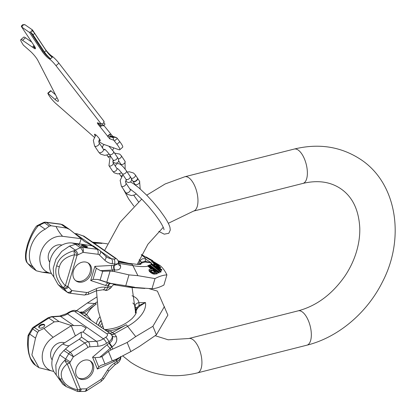 <?xml version="1.0" encoding="UTF-8"?>
<svg xmlns="http://www.w3.org/2000/svg" width="416" height="416" viewBox="0 0 416 416"><rect width="100%" height="100%" fill="white"/><g stroke="black" fill="none" stroke-linecap="round" stroke-linejoin="round"><path stroke-width="0.62" d="M109.715 138.793L113.714 140.202L113.168 137.722L109.959 136.588L109.715 138.793L98.197 124.431A2.6 0.473 -131.1 0 1 97.349 122.777A2.6 0.473 -131.1 0 1 97.536 122.777L101.265 124.088L101.91 123.531L102.414 124.181L104.047 122.756L103.542 122.101L104.182 121.545L58.921 63.17A8.663 1.57 48.9 0 0 52.811 56.774A6.932 1.258 -131.1 0 1 52.51 56.529L51.563 55.869L51.022 56.342M101.265 124.088L56.004 65.712A8.663 1.57 -131.1 0 0 49.894 59.316A6.932 1.258 48.9 0 1 49.592 59.077L48.646 58.417A6.932 1.258 -131.1 0 1 42.068 51.314L29.5 32.443L21.684 27.019L22.324 26.463L21.897 26.161A2.6 0.473 -131.1 0 0 21.367 25.974L23 24.549A2.6 0.473 -131.1 0 1 23.53 24.736L23.962 25.033L24.601 24.471L32.417 29.895L44.985 48.771A6.932 1.258 -131.1 0 0 51.563 55.869M21.684 27.019L34.258 45.89A6.932 1.258 -131.1 0 1 35.381 48.729A6.932 1.258 -131.1 0 1 33.961 48.225L22.568 40.321A8.663 1.57 -131.1 0 0 20.8 39.692L23.717 37.144A8.663 1.57 -131.1 0 1 25.485 37.773L31.736 42.11M55.505 94.749L50.705 90.631L47.788 93.179L48.308 94.302A8.663 1.57 -131.1 0 0 56.014 103.646L94.266 137.27M116.912 144.264L119.829 141.721A8.663 1.57 48.9 0 1 122.658 147.233L119.74 149.781A8.663 1.57 -131.1 0 0 116.912 144.264L114.379 141.003A2.6 0.473 -131.1 0 0 113.714 140.202M119.829 141.721L117.296 138.455L114.379 141.003M103.808 125.362L112.632 136.25L116.631 137.66A2.6 0.473 48.9 0 1 117.296 138.455M95.108 135.819A4.332 0.785 48.9 0 1 94.526 134.233A4.332 0.785 48.9 0 1 96.606 135.548A4.332 0.785 48.9 0 1 99.523 138.986A4.332 0.785 48.9 0 1 100.225 140.759A4.332 0.785 48.9 0 1 99.008 140.197M98.795 141.211A19.687 3.572 -131.1 0 0 103.527 144.295L119.106 149.786A8.663 1.57 -131.1 0 0 119.74 149.781M20.8 39.692A8.663 1.57 -131.1 0 0 21.2 41.558L23.296 45.074L30.186 51.126A8.663 1.57 48.9 0 1 37.892 60.471L57.892 99.382A8.663 1.57 48.9 0 1 58.292 101.254A8.663 1.57 48.9 0 1 55 99.414L47.788 93.179M116.631 137.66L113.75 137.212L113.168 137.722M110.807 134.384L109.585 134.285L108.035 135.642L109.959 136.588L110.542 136.079L113.75 137.212M98.249 123.027A2.6 0.473 -131.1 0 0 98.836 123.869L100.864 126.48L102.024 125.466M102.414 124.181A2.6 0.473 48.9 0 1 103.262 125.835A2.6 0.473 48.9 0 1 103.074 125.84L100.204 124.826A2.6 0.473 -131.1 0 0 100.012 124.826A2.6 0.473 -131.1 0 0 100.864 126.48M104.047 122.756A2.6 0.473 48.9 0 1 104.9 124.41L103.262 125.835M52.51 56.529L51.87 57.091A6.932 1.258 48.9 0 1 46.14 50.638L34.668 33.415A2.6 0.473 -131.1 0 0 32.204 30.753L31.772 30.456L32.417 29.895M30.571 32.183L42.713 50.757A6.932 1.258 -131.1 0 0 49.286 57.855L50.237 58.516A6.932 1.258 48.9 0 1 44.507 52.068L33.036 34.845A2.6 0.473 -131.1 0 0 30.571 32.183L32.204 30.753M33.998 45.505L32.89 46.472L34.606 47.668A6.932 1.258 -131.1 0 0 35.428 48.142M32.89 46.472A6.932 1.258 -131.1 0 0 34.304 46.977A6.932 1.258 -131.1 0 0 33.987 45.49M21.367 25.974A2.6 0.473 -131.1 0 0 21.741 26.967M29.5 32.443L30.139 31.881M49.592 59.077L50.237 58.516M109.585 134.285L110.542 136.079L112.632 136.25M137.42 178.048A2.756 1.586 146.3 0 1 137.519 178.173A2.756 1.586 146.3 0 1 136.354 180.846A2.756 1.586 146.3 0 1 133.182 181.485A2.756 1.586 146.3 0 1 132.933 181.23A2.756 1.586 146.3 0 1 132.855 181.09M131.134 178.256A2.756 1.586 146.3 0 0 134.259 177.429A2.756 1.586 146.3 0 0 135.304 174.85L137.342 177.908A2.756 1.586 146.3 0 1 136.178 180.575A2.756 1.586 146.3 0 1 133.006 181.215A2.756 1.586 146.3 0 1 132.756 180.96L131.336 178.838M76.528 310.643L87.313 303.025L96.595 297.118M149.224 288.683L157.394 291.101L167.887 315.094L156.385 334.828L139.646 346.294L130.853 351.572L127.15 342.467L135.71 336.612L152.916 326.295L156.385 334.828M164.424 306.566L152.916 326.295M94.957 357.656L98.712 366.902L97.391 369.054L92.57 357.188L94.957 357.656L99.783 357.276L111.821 346.96A3.936 1.024 -124.4 0 1 109.179 343.164L107.099 344.76A3.936 0.744 -130.5 0 0 110.209 348.358L110.906 349.944L108.472 351.4L112.294 360.807L116.761 358.956L130.853 351.572M110.906 349.944L127.15 342.467M112.294 360.807L104.993 364.031L101.988 356.632L108.472 351.4M101.988 356.632L99.783 357.276M104.993 364.031L100.984 365.336L98.712 366.902M113.802 360.225A3.936 1.425 65.6 0 0 113.922 361.546L116.168 360.365A3.936 1.17 59 0 1 115.898 359.382M93.132 364.307A10.436 8.325 124.8 0 0 90.646 361.145A10.436 8.325 124.8 0 0 79.466 363.074A10.436 8.325 124.8 0 0 76.263 375.133A10.436 8.325 124.8 0 0 78.744 378.295A10.436 8.325 124.8 0 0 89.924 376.366A10.436 8.325 124.8 0 0 93.132 364.307M81.328 388.944A3.936 2.054 88.7 0 1 79.466 391.529L78.198 391.513A3.936 2.122 92.4 0 0 80.319 388.934A3.936 2.106 157.9 0 1 77.813 389.932C69.654 387.972 64.412 384.285 62.098 378.877C60.003 373.428 61.719 368.436 67.246 363.906A3.936 2.106 157.9 0 0 69.748 362.908L80.319 388.934A20.478 16.333 124.8 0 0 81.328 388.944L86.403 388.83L100.958 379.491A3.936 3.141 124.8 0 0 102.383 378.056L107.479 370.136A19.687 15.704 -55.2 0 1 114.598 362.965L116.927 361.468C119.683 359.856 120.905 358.192 120.583 356.476M66.243 386.63L77.485 391.42L77.813 389.932L67.246 363.906A3.936 2.049 51.5 0 1 64.922 360.246A3.936 0.338 -151.8 0 0 69.748 362.908A20.478 16.333 -55.2 0 1 70.335 361.873L73.382 356.777L63.804 350.537L59.81 354.978L55.817 365.056L56.259 375.024L62.764 384.218L66.243 386.63L59.467 378.57A3.936 2.106 -22.1 0 0 62.098 378.877M59.81 354.978L65.619 359.008A24.414 19.474 -55.2 0 0 64.922 360.246C58.781 365.96 56.961 372.07 59.467 378.57M49.447 370.344L38.979 367.708L31.881 354.962L35.521 338.12L37.622 332.368L32.76 328.994L29.713 334.09L35.521 338.12M30.649 358.571C28.122 352.799 27.576 345.051 29.016 335.327A3.936 1.487 -173.2 0 0 27.981 336.17C27.212 341.661 27.503 347.573 28.86 353.896L30.181 358.01A3.936 2.106 -22.1 0 0 30.649 358.571L35.5 365.295L38.979 367.708M44.044 328.427A63.003 17.55 -122.7 0 0 53.165 337.298L71.432 325.577L59.067 321.526L54.278 321.859L44.044 328.427L39.078 330.756L37.622 332.368M63.804 350.537L69.056 345.784L79.29 339.217L81.536 337.116L81.073 332.264L62.806 343.985A63.003 17.55 -122.7 0 0 69.056 345.784M40.17 325.094A3.151 1.685 157.9 0 1 44.647 324.995A3.151 1.685 157.9 0 1 43.29 327.262A3.151 1.685 157.9 0 1 38.813 327.366A3.151 1.685 157.9 0 1 40.17 325.094M80.132 312.546A3.936 3.084 80.7 0 0 81.073 312.016L79.648 312.333M79.815 312.447A3.936 3.697 110.3 0 0 83.143 312.057L81.073 312.016M79.81 312.624L80.298 312.572L79.539 312.317M104.442 329.612C115.258 329.056 124.519 325.333 132.21 318.438C137.597 312.52 135.86 312.208 136.24 312.13A21.06 11.268 157.9 0 0 136.214 311.995C135.834 311.189 136.079 309.717 136.952 307.59A0.785 0.468 -142.5 0 1 137.472 308.365C136.25 310.222 135.834 311.428 136.214 311.995L135.143 306.706C135.023 304.434 136.308 303.092 138.986 302.682L145.47 302.552L139.058 305.453L139.584 306.207L145.47 302.552A33.337 17.836 -22.1 0 1 127.634 326.326L135.71 336.612M106.74 331.136A3.936 3.141 124.8 0 0 109.98 330.824L104.551 329.612M91.224 320.367L86.658 314.642A30.394 16.26 157.9 0 1 96.325 304.002A9.448 3.406 -126.3 0 0 94.775 303.524L87.313 303.025M137.472 308.365L139.584 306.207M83.424 314.948A3.936 3.141 124.8 0 0 86.658 314.642L83.143 312.057L94.775 303.524A33.337 17.836 -22.1 0 1 96.949 302.011M89.508 319.176A3.936 2.08 132.7 0 0 90.23 319.02M79.825 312.458A3.936 3.687 118.2 0 0 83.231 312.125M80.938 313.227A3.936 3.141 124.8 0 0 84.178 312.915L96.325 304.002M104.603 329.654A3.936 3.754 101.9 0 0 105.565 329.659M109.226 332.857A3.936 3.141 124.8 0 0 112.46 332.545L109.98 330.824A30.394 16.26 157.9 0 0 126.282 324.797A9.448 1.83 60.7 0 1 127.634 326.326L114.4 333.752L112.46 332.545L126.282 324.797M111.15 334.277A3.936 2.33 127.6 0 0 114.161 333.585M111.249 334.376A3.936 2.267 130.8 0 0 114.4 333.752L116.371 336.518A3.936 2.532 159.1 0 1 112.211 335.858L110.479 333.731A3.936 3.141 124.8 0 0 106.985 333.882L74.979 311.672C73.606 310.97 71.885 311.21 69.805 312.385L67.475 313.882A15.751 12.563 -55.2 0 1 60.44 316.316L52.348 316.862A7.878 6.282 124.8 0 0 48.828 318.079L34.268 327.418A3.936 3.141 124.8 0 0 32.76 328.994L32.141 328.484L29.094 333.58L29.713 334.09A24.414 19.474 124.8 0 0 29.016 335.327A3.936 0.338 -151.8 0 1 28.418 334.776A3.936 3.936 0 0 0 27.981 336.17M70.335 361.873L65.619 359.008L68.666 353.912A3.936 3.141 -55.2 0 1 70.174 352.342A3.936 1.097 -122.7 0 1 73.382 356.777L87.937 347.433A3.936 3.141 -55.2 0 1 89.695 346.824L97.791 346.278A19.687 15.704 124.8 0 0 106.584 343.236L108.914 341.744C111.504 339.716 112.601 337.756 112.211 335.858C113.188 338.744 112.325 341.073 109.626 342.857A3.936 1.024 -124.4 0 0 112.268 346.658C116.189 343.788 117.562 340.408 116.371 336.518M53.165 337.298A19.895 15.87 124.8 0 0 42.25 355.55A19.895 15.87 124.8 0 0 51.085 370.729A19.895 15.87 124.8 0 0 53.773 371.4M71.432 325.577L81.427 325.53L86.133 327.974L83.065 332.02L81.073 332.264M64.579 342.852A10.832 8.637 124.8 0 0 53.789 346.46A10.832 8.637 124.8 0 0 51.22 358.176A10.832 8.637 124.8 0 0 52.172 359.882M116.168 360.365L120.328 357.089M114.598 362.965A3.936 1.097 57.3 0 1 114.774 364.926L117.104 363.428A3.936 1.097 57.3 0 0 116.927 361.468L116.626 360.09A3.936 1.17 59 0 1 116.366 359.159M56.259 375.024L55.338 373.682A19.895 15.87 -55.2 0 1 62.806 343.985M135.294 312.39A20.478 10.956 157.9 0 1 135.996 313.222M100.818 321.058A20.478 10.956 -22.1 0 0 98.545 325.447M100.734 320.793A20.478 10.956 -22.1 0 0 98.41 325.354M135.21 312.161A20.478 10.956 157.9 0 1 136.022 313.154M132.818 302.999A22.074 11.809 -22.1 0 1 135.143 306.706A2.361 1.305 168.6 0 0 136.952 307.59L139.058 305.453L138.986 302.682A27.186 14.544 -22.1 0 0 132.012 295.781M38.995 327.647A3.151 1.685 157.9 0 1 40.42 325.712A3.151 1.685 157.9 0 1 44.715 325.322M78.182 377.853A10.436 8.325 -55.2 0 0 89.066 375.242A10.436 8.325 -55.2 0 0 91.962 363.496A10.436 8.325 124.8 0 0 90.038 360.771M118.29 262.6C118.591 263.609 117.343 264.087 114.546 264.03L112.174 263.723A19.687 15.704 -55.2 0 1 104.796 260.224L99.372 254.966A3.936 3.141 124.8 0 0 97.9 254.264L83.065 252.361L78.052 254.8A20.478 16.333 124.8 0 0 77.054 255.32L67.876 286.338A20.478 16.333 -55.2 0 0 68.505 287.071L71.76 290.571L86.596 292.474A3.936 3.141 -55.2 0 0 88.364 292.193L96.382 288.657A19.687 15.704 124.8 0 1 105.217 287.238L107.593 287.544A3.936 2.194 97.3 0 1 105.139 290.098C106.174 291.044 108.16 290.207 111.088 287.576L111.374 286.936C113.188 284.887 114.202 284.133 114.426 284.674L114.426 284.674A3.936 3.806 -92.1 0 1 115.107 284.71C116.194 284.622 114.738 284.232 110.724 283.54A3.936 2.226 99.6 0 0 108.238 286.083L107.593 287.544C110.24 288.096 111.384 287.976 111.02 287.175C111.914 286.738 110.989 286.374 108.238 286.083L105.654 285.475A3.936 2.314 108.4 0 1 108.612 283.041L97.885 279.474L93.044 279.339L90.698 280.514L94.879 266.365L96.304 268.32L93.044 279.339M118.404 262.402L119.46 263.458L120.624 266.058A3.936 3.255 170.9 0 1 118.269 263.609L114.317 265.543L111.571 265.465A3.936 2.018 -93.1 0 0 112.471 270.01L100.49 270.66L96.304 268.32M91.229 273.239A10.832 8.637 -55.2 0 1 76.133 280.992A10.832 8.637 -55.2 0 1 73.393 270.951A10.832 8.637 -55.2 0 1 88.483 263.198A10.832 8.637 -55.2 0 1 91.229 273.239M97.885 279.474L100.121 280.088L102.726 271.274L100.49 270.66M100.121 280.088L106.782 282.272L110.1 271.055L102.726 271.274M106.782 282.272L111.114 283.452L125.767 285.735L128.976 274.882L114.624 271.58L110.1 271.055M144.846 288.449L133.552 287.638A33.337 7.696 -163.5 0 1 126.667 286.811L152.001 288.751L155.007 278.58C159.276 276.328 163.244 275.09 166.904 274.877C164.913 270.743 162.62 267.634 160.025 265.538L152.688 261.128M134.503 287.212L125.767 285.735M151.107 268.986L148.018 266.178A33.337 7.696 -163.5 0 1 132.928 265.642L137.92 275.673L128.976 274.882M137.92 275.673L155.007 278.58M152.001 288.751C155.662 288.532 159.63 287.3 163.899 285.048L166.904 274.877M26.822 262.345A3.936 2.314 -38.8 0 0 26.952 262.538A3.936 2.314 -38.8 0 0 27.243 262.808A24.414 19.474 124.8 0 0 27.992 263.676L31.252 267.176A3.936 3.141 124.8 0 0 31.658 267.53A3.936 3.936 0 0 1 31.023 266.978A3.936 2.34 -42.9 0 0 31.252 267.176L36.114 270.551L33.8 267.706C24.32 258.404 30.95 235.986 45.183 229.232L39.374 225.202A3.936 1.368 64.1 0 0 38.47 224.983L37.289 225.597A3.936 1.253 61.1 0 1 38.184 225.82C33.654 231.338 30.222 237.968 27.888 245.7A3.936 0.91 -163.5 0 1 27.357 244.998L27.992 242.97C30.498 235.966 33.166 230.563 35.984 226.767L35.984 226.767A3.936 2.803 -144.6 0 1 38.184 225.82A24.414 19.474 -55.2 0 1 39.374 225.202L44.387 222.758L49.254 226.138L51.106 225.748L66.576 228.098L69.597 229.46L81.198 238.701L79.456 243.927M27.888 245.7C25.657 253.401 25.438 259.1 27.243 262.808A3.936 3.682 156.8 0 1 26.4 261.617C26.109 260.936 24.887 258.736 25.875 251.389L27.357 244.998M93.267 245.976L81.162 244.119L76.216 244.161L69.472 246.09L61.682 251.446L55.968 259.22L53.217 268.206L53.856 277.004L58.094 284.565L62.291 288.72L67.158 292.094L63.898 288.595L58.094 284.565M59.363 266.885A3.936 0.91 -163.5 0 1 56.706 265.699C54.335 272.709 56.482 280.051 63.149 287.726L65.333 285.756L74.511 254.732C65.926 256.807 60.876 260.858 59.363 266.885C57.356 272.756 59.348 279.048 65.333 285.756A3.936 0.91 -163.5 0 0 67.876 286.338A3.936 2.314 -38.8 0 1 63.149 287.726A24.414 19.474 -55.2 0 0 63.898 288.595A3.936 2.34 137.1 0 0 68.505 287.071M56.706 265.699C58.531 258.523 64.324 253.536 74.09 250.739A3.936 0.733 79.1 0 0 74.511 254.732A3.936 0.91 -163.5 0 0 77.054 255.32A3.936 1.253 61.1 0 0 74.09 250.739A24.414 19.474 124.8 0 1 75.28 250.12L69.472 246.09M67.564 292.453A3.936 3.936 0 0 0 69.311 293.124A3.936 2.194 97.3 0 0 71.76 290.571A3.936 2.34 137.1 0 1 67.158 292.094A3.936 3.141 -55.2 0 0 67.564 292.453L62.291 288.72M81.011 238.675L62.587 236.309A19.895 15.87 124.8 0 0 41.288 251.066A19.895 15.87 124.8 0 0 48.693 272.735L47.268 272.371A63.003 35.11 -82.7 0 0 42.671 272.319L36.39 270.811L31.658 267.53M42.671 272.319L51.397 273.437M114.228 284.695L115.107 284.71M107.786 286.01A3.936 2.226 99.6 0 1 110.271 283.462L108.612 283.041L109.268 283.031M53.856 277.004L52.946 275.683A19.895 15.87 -55.2 0 1 52.707 254.062A19.895 15.87 -55.2 0 1 72.228 243.001L79.971 243.994M91.816 245.487L84.38 241.467L81.198 238.701M45.183 229.232L49.254 226.138M149.183 265.039L149.042 265.512L158.85 273.14L159.51 272.288L159.042 272.485L149.183 265.039L149.651 264.841L159.51 272.288M149.146 269.386L149.001 270.618L149.349 271.362L152.329 273.645L154.222 274.139L157.253 273.832L157.456 273.146L153.613 273.333L150.727 271.846L149.552 270.676L149.146 269.386L151.866 268.928L147.956 265.491L148.699 265.46L157.456 273.146M151.408 263.614A33.337 7.696 -163.5 0 0 151.278 262.777L144.96 261.264L145.163 262.054L151.278 262.777L145.907 259.272C143.499 258.123 141.575 258.669 140.14 260.915L138.424 264.472M154.944 266.547L161.58 270.468L161.876 269.625L161.751 269.896L152.329 264.519L161.096 271.346L160.945 271.695L150.899 263.838L151.086 263.427L161.876 269.625M150.899 263.838L150.779 264.254L160.763 272.314L161.096 271.346M151.154 259.896L151.018 260.343L149.323 259.412L145.886 257.384L146.006 256.994L152.719 260.645L146.006 256.994M151.705 260.135L151.564 260.608L152.521 261.17L152.807 260.723M151.611 260.598L150.899 260.172M153.743 262.829L158.881 266.136M156.572 264.134L156.681 263.76L158.304 265.008L157.591 264.794L151.585 260.863L151.471 261.248L153.644 263.162M158.579 266.526L158.616 265.855L159.224 266.24L160.654 267.54L159.349 267.15L154.222 263.39L154.804 264.436L154.071 263.999L153.312 262.673L158.933 266.744L159.9 267.067L158.616 265.855M157.388 266.38L160.264 268.185L160.633 267.68M156.894 265.985L154.726 264.29M153.312 262.673L153.946 264.415L154.679 264.867L154.804 264.436M156.567 266.755L156.629 265.824L157.451 266.75L156.629 265.824M154.913 272.438L152.802 270.525L152.984 269.911L155.776 272.371L152.812 272.49L150.509 270.722L150.592 270.14L152.984 269.911M150.4 270.79L152.802 270.525M146.068 256.968L147.872 257.91M141.357 254.545L143.728 255.772L143.619 256.131M147.144 257.53L146.104 256.984M151.585 260.863L153.062 262.356L153.764 262.751L152.62 261.576L158.636 265.486L159.151 265.616L158.886 265.278L156.681 263.76M143.244 255.923L143.348 255.585M144.279 256.49L144.394 256.105M145.595 257.218L145.725 256.792M149.323 259.412L149.443 259.002M152.038 260.905L152.178 260.432M152.521 261.17L152.667 260.681M145.98 257.442L146.094 257.057M146.266 257.613L146.38 257.228M146.978 258.04L147.092 257.66M147.488 258.341L147.597 257.962M148.028 258.664L148.143 258.274M148.793 259.111L148.912 258.71M160.763 272.314L160.945 271.695M161.58 270.468L161.751 269.896M145.163 262.054L141.976 262.943L139.407 264.462M147.956 265.491L148.018 266.178M158.85 273.14L159.042 272.485M149.001 270.618L149.193 269.958M149.349 271.362L149.552 270.676M149.776 271.887L149.984 271.19M150.514 272.558L150.727 271.846M151.2 273.036L151.414 272.314M152.329 273.645L152.547 272.912M153.4 274.066L153.613 273.333M154.222 274.139L154.44 273.411M118.347 263.042A3.936 2.548 141.1 0 0 119.278 263.245M118.331 263.146A3.936 2.564 144.7 0 0 119.46 263.458L132.928 265.642A9.448 4.451 99.2 0 0 131.862 264.228A30.394 7.015 16.5 0 1 118.206 261.102M118.279 263.51L118.352 263.006C118.68 261.461 117.952 259.958 116.173 258.508L116.173 258.508A3.936 3.141 124.8 0 0 115.014 258.071C116.007 258.866 115.565 259.178 113.682 259.002L111.306 258.695A15.751 12.563 -55.2 0 1 106.673 256.942A15.751 12.563 -55.2 0 1 105.7 256.173M120.624 266.058C120.838 268.928 118.877 270.239 114.738 269.984L112.471 270.01L112.746 271.284M113.682 259.002A3.936 2.194 -82.7 0 1 114.546 264.03L114.317 265.543A3.936 2.163 -84.9 0 0 114.738 269.984M113.849 265.502A3.936 2.163 -84.9 0 0 114.27 269.942L114.624 271.58M48.693 272.735A19.895 15.87 124.8 0 0 51.376 273.406M49.728 262.174A10.832 8.637 -55.2 0 1 48.667 253.791A10.832 8.637 -55.2 0 1 61.89 245.123M86.003 247.203A3.151 0.728 16.5 0 0 87.464 247.01A3.151 0.728 16.5 0 0 86.024 245.913A3.151 0.728 16.5 0 0 82.883 245.034A3.151 0.728 16.5 0 0 81.422 245.227A3.151 0.728 16.5 0 0 82.862 246.324A3.151 0.728 16.5 0 0 86.003 247.203M86.902 247.244A3.151 0.728 16.5 0 0 82.664 245.768A3.151 0.728 16.5 0 0 81.765 245.726M141.414 255.003A27.186 6.276 -163.5 0 1 145.907 259.272A2.361 0.359 -56.9 0 1 144.96 261.264L141.788 262.148L138.991 264.472M150.462 270.572L150.592 270.14M152.948 262.751L153.062 262.356M156.593 264.831L156.728 264.368M157.092 265.164L157.232 264.69M157.69 265.538L157.83 265.054M157.971 265.699L158.111 265.21M158.486 265.985L158.636 265.486M158.912 266.042L159.032 265.632M159.011 266.105L159.151 265.616M156.79 264.285L156.889 263.957M157.295 264.607L157.394 264.274M157.706 264.857L157.794 264.555M153.946 264.415L154.071 263.999M157.825 266.729L157.971 266.245M158.304 267.077L158.449 266.588M158.907 267.478L159.058 266.973M159.198 267.66L159.349 267.15M159.765 267.982L159.916 267.462M160.264 268.185L160.42 267.654M158.584 266.505L158.725 266.032M159.073 266.822L159.208 266.365M159.453 267.02L159.562 266.646M157.368 267.025L157.451 266.75M156.614 266.594L156.707 266.282M87.88 262.824A10.832 8.637 124.8 0 1 90.059 272.428A10.832 8.637 -55.2 0 1 75.572 280.556M188.781 338.52L298.199 310.83A17.722 7.883 -104.2 0 1 302.151 311.828A17.722 7.883 -104.2 0 1 310.991 330.148A17.722 7.883 -104.2 0 1 306.894 345.186L197.48 372.876A17.722 7.883 -104.2 0 0 201.578 357.838A17.722 7.883 -104.2 0 0 192.733 339.518A17.722 7.883 -104.2 0 0 188.781 338.52L168.152 339.794L155.215 335.722M306.894 345.186C338.052 337.49 367.021 312.967 382.382 282.053C405.189 238.675 397.155 183.83 361.187 159.775C341.297 146.604 318.984 143.026 294.242 149.058A17.722 7.883 75.8 0 1 298.194 150.056A17.722 7.883 75.8 0 1 307.034 168.376A17.722 7.883 75.8 0 1 302.936 183.414C317.824 179.904 330.507 181.73 340.98 188.89C352.57 196.929 358.842 210.023 359.788 228.171C359.975 236.361 358.691 244.785 355.935 253.432C353.371 261.368 349.695 268.918 344.9 276.084C332.119 294.325 316.55 305.906 298.199 310.83M146.728 195.177L165.152 183.96L184.829 176.748A17.722 7.883 75.8 0 1 188.781 177.746A17.722 7.883 75.8 0 1 197.621 196.066A17.722 7.883 75.8 0 1 193.523 211.104L302.936 183.414M56.004 65.712L58.921 63.17M108.035 135.642L107.89 136.932M98.197 124.431L98.836 123.869M23.53 24.736L21.897 26.161M34.668 33.415L33.036 34.845M44.507 52.068L46.14 50.638M49.894 59.316L52.811 56.774M48.646 58.417L49.286 57.855M42.068 51.314L42.713 50.757M33.961 48.225L34.606 47.668M25.485 37.773L22.568 40.321M55 99.414L57.008 97.666M51.033 90.813L48.116 93.361M98.79 152.277A2.756 1.586 -33.7 0 0 99.039 152.532A2.756 1.586 -33.7 0 0 102.211 151.892A2.756 1.586 -33.7 0 0 103.376 149.219L99.128 142.839A2.756 1.586 -33.7 0 1 97.963 145.512A2.756 1.586 -33.7 0 1 94.791 146.151A2.756 1.586 -33.7 0 1 94.541 145.896L98.79 152.277L100.594 154.123L104.744 155.355L107.713 154.747L109.132 154.029M125.606 181.173L128.357 182.598L130.546 181.948C131.955 180.508 131.804 178.656 130.094 176.394A2.522 1.451 146.3 0 1 129.241 178.656A2.522 1.451 146.3 0 1 125.897 179.187L126.495 180.242L126.459 179.577M115.336 166.14L116.267 164.268C119.777 161.673 124.155 167.934 126.376 170.82A2.522 1.451 146.3 0 1 125.528 173.082A2.522 1.451 146.3 0 1 122.184 173.612L125.897 179.187M119.35 173.774L120.432 175.396A2.522 1.451 -33.7 0 0 122.08 175.765M121.092 164.949L120.822 164.076A2.522 1.451 -33.7 0 0 121.051 164.31A2.522 1.451 -33.7 0 0 123.952 163.722A2.522 1.451 -33.7 0 0 125.013 161.283L121.3 155.704A2.522 1.451 -33.7 0 1 120.744 157.69A2.522 1.451 -33.7 0 1 118.269 158.943M117.957 168.896L116.849 168.412A2.522 1.451 146.3 0 1 115.783 170.851A2.522 1.451 146.3 0 1 112.882 171.439A2.522 1.451 146.3 0 1 112.653 171.205L114.254 172.843L117.931 173.94L121.654 172.864M116.849 168.412L113.131 162.838A2.522 1.451 146.3 0 1 112.07 165.277A2.522 1.451 146.3 0 1 109.169 165.864A2.522 1.451 146.3 0 1 108.94 165.63L112.653 171.205M112.861 161.959L115.497 163.296L117.686 162.646C119.096 161.205 118.945 159.359 117.234 157.092A2.522 1.451 146.3 0 1 116.386 159.359A2.522 1.451 146.3 0 1 113.038 159.89L113.641 160.94L113.604 160.274M108.852 146.172L113.521 151.518A2.522 1.451 146.3 0 1 112.674 153.78A2.522 1.451 146.3 0 1 109.325 154.31L113.038 159.89M106.87 155.038L107.578 156.094A2.522 1.451 -33.7 0 0 109.756 156.291M137.519 178.173L139.558 181.23A2.756 1.586 146.3 0 1 138.393 183.898A2.756 1.586 146.3 0 1 135.221 184.543A2.756 1.586 146.3 0 1 134.966 184.288L132.933 181.23M125.575 192.488A2.756 1.586 -33.7 0 0 125.824 192.743A2.756 1.586 -33.7 0 0 128.996 192.098A2.756 1.586 -33.7 0 0 130.161 189.431L125.913 183.05A2.756 1.586 -33.7 0 1 124.748 185.718A2.756 1.586 -33.7 0 1 121.576 186.363A2.756 1.586 -33.7 0 1 121.326 186.108L125.575 192.488L127.379 194.334L131.529 195.567L134.498 194.953L136.354 193.95M106.584 343.236A3.936 1.097 -122.7 0 0 103.381 338.801L105.711 337.303A3.936 1.097 -122.7 0 1 108.914 341.744L109.626 342.857L109.179 343.164M107.099 344.76L92.57 357.188M113.922 361.546L97.391 369.054M32.141 328.484A3.936 3.936 0 0 1 33.394 327.189A3.936 1.097 57.3 0 1 34.268 327.418L39.078 330.756M87.937 347.433A3.936 1.097 -122.7 0 0 84.734 342.997L70.174 352.342L65.369 349.003M54.278 321.859L48.828 318.079A3.936 1.097 57.3 0 0 47.954 317.845L51.574 316.623A3.936 2.002 86.1 0 1 52.348 316.862L59.067 321.526M89.695 346.824A3.936 2.002 -93.9 0 0 88.254 341.78A7.878 6.282 -55.2 0 0 84.734 342.997L79.29 339.217M51.574 316.623L59.665 316.077A3.936 2.002 86.1 0 1 60.44 316.316L73.72 325.53M59.665 316.077L66.602 313.648A3.936 1.097 57.3 0 1 67.475 313.882L103.381 338.801A15.751 12.563 124.8 0 1 96.346 341.234L83.065 332.02M66.602 313.648L68.931 312.156A3.936 1.097 57.3 0 1 69.805 312.385M110.817 334.012A3.936 3.141 124.8 0 0 110.479 333.731L78.478 311.522A3.936 3.141 124.8 0 0 78.478 311.516A3.936 3.141 124.8 0 0 74.979 311.672M96.46 323.996A21.06 11.268 157.9 0 1 99.674 317.138M105.711 337.303C107.557 335.967 107.978 334.828 106.985 333.882M112.268 346.658L111.821 346.96L112.715 348.998M97.791 346.278A3.936 2.002 -93.9 0 0 96.346 341.234L88.254 341.78L81.536 337.116M71.245 325.692L75.395 335.904M86.575 390.79A3.936 1.097 57.3 0 0 86.403 388.83A3.936 2.054 88.7 0 1 84.536 391.414A3.936 3.936 0 0 0 86.575 390.79L101.135 381.446L103.74 378.83L108.841 370.911L114.774 364.926M100.958 379.491A3.936 1.097 57.3 0 1 101.135 381.446M102.383 378.056L103.74 378.83M107.479 370.136L108.841 370.911M99.944 326.414A21.06 11.268 157.9 0 1 101.691 323.674M90.698 280.514L105.654 285.475M94.879 266.365L111.571 265.465M33.8 267.706L27.992 263.676A3.936 2.34 -42.9 0 1 27.763 263.479L26.952 262.538A3.936 3.936 0 0 1 26.4 261.617M86.596 292.474A3.936 2.194 97.3 0 1 84.141 295.027L88 294.44L96.018 290.909L102.762 289.791L105.139 290.098M88.364 292.193A3.936 1.446 66.2 0 1 88 294.44M96.382 288.657A3.936 1.446 66.2 0 1 96.018 290.909M105.217 287.238A3.936 2.194 97.3 0 1 102.762 289.791M110.724 283.54L111.114 283.452M133.552 287.638L126.438 286.785A9.448 4.451 -80.8 0 0 126.667 286.811L113.953 284.752M76.825 244.088L76.565 244.067A63.003 35.11 97.3 0 1 72.228 243.001M91.588 245.456L97.032 249.236L82.202 247.333A3.936 3.141 124.8 0 0 80.293 247.681L75.28 250.12A3.936 1.368 -115.9 0 1 78.052 254.8M99.372 254.966A3.936 2.356 -45.9 0 0 100.162 250.786A3.936 2.356 -45.9 0 0 99.986 250.635A7.878 6.282 124.8 0 0 99.351 250.115A7.878 6.282 124.8 0 0 97.032 249.236A3.936 2.194 -82.7 0 1 97.9 254.264M38.47 224.983L43.482 222.544A3.936 1.368 64.1 0 1 44.387 222.758A3.936 3.141 -55.2 0 1 46.296 222.414L61.126 224.318L66.576 228.098M51.106 225.748L46.296 222.414A3.936 2.194 97.3 0 0 45.708 222.18L60.544 224.084A3.936 2.194 97.3 0 1 61.126 224.318A7.878 6.282 -55.2 0 1 63.445 225.196L69.597 229.46M75.431 244.306L80.293 247.681A3.936 1.368 -115.9 0 1 83.065 252.361A3.936 2.194 -82.7 0 0 82.202 247.333L77.392 243.994M74.854 233.693A15.751 12.563 124.8 0 0 75.4 233.776L77.776 234.083L83.013 235.856L115.014 258.071M74.641 233.522L74.818 233.542A3.936 2.194 97.3 0 1 75.4 233.776L92.425 245.591M74.818 233.542L77.194 233.849A3.936 2.194 97.3 0 1 77.776 234.083M77.194 233.849L84.172 236.298A3.936 3.141 124.8 0 0 83.013 235.856M100.074 242.835L92.628 242.164L100.147 242.845A9.448 6.027 -84.8 0 0 100.074 242.835M151.128 264.519A33.337 7.696 -163.5 0 1 150.29 265.325M94.448 243.433A30.394 7.015 16.5 0 1 101.904 243.438A9.448 6.027 -84.8 0 0 100.147 242.845L107.437 243.833M118.388 262.049L131.862 264.228M112.174 263.723A3.936 2.194 -82.7 0 0 111.306 258.695L100.812 251.41M104.796 260.224A3.936 2.356 -45.9 0 0 105.586 256.043L99.351 250.115L93.2 245.846M101.904 243.438L93.345 242.663M62.587 236.309A63.003 35.11 97.3 0 1 56.15 226.756M139.204 259.594A22.074 5.096 -163.5 0 1 140.14 260.915A2.361 0.51 -154.3 0 0 141.788 262.148L141.976 262.943M135.793 313.706L132.075 287.518M137.207 264.436L147.919 244.244L163.244 227.318M168.308 223.293L193.523 211.104M122.663 355.862L130.536 362.159C150.426 375.331 172.739 378.903 197.48 372.876M103.818 329.103L98.176 310.575L96.486 290.711M104.608 250.479L119.954 222.42L141.742 199.092M184.829 176.748L294.242 149.058M130.463 182.016L133.297 183.576L138.778 187.71L147.025 195.478L152.942 201.9L159.796 210.262L164.356 216.611C167.274 220.953 169.14 224.562 169.962 227.427L170.284 230.048L168.787 233.303L164.216 234.161L158.798 231.395M133.884 206.185L128.669 198.978L123.375 189.186M129.719 188.765L135.262 192.993L142.823 200.2L148.569 206.471L154.794 214.089L159.11 220.106C164.268 227.984 164.096 230.084 163.992 229.705L163.992 229.7M130.125 189.025L130.504 189.79M133.739 195.224L138.507 201.864M125.575 181.501L125.887 181.397M103.376 149.219L104.348 149.828L105.29 149.755M112.679 150.342L113.708 147.883M95.846 134.872L93.34 140.348L94.541 145.896M99.57 139.058L98.79 141.773L99.128 142.839M126.376 170.82L130.094 176.394M120.432 175.396L121.425 176.769M117.411 168.511L117.411 168.511C118.336 169.005 119.928 170.706 122.184 173.612M125.148 169.14L125.013 161.283M114.603 153.14L119.699 154.071L121.3 155.704M113.131 162.838L112.908 161.158L113.235 160.186M120.822 164.076L118.617 160.774M108.94 165.63L110.256 155.704M113.521 151.518L117.234 157.092M102.617 148.075L102.591 146.24L104.14 144.508M107.578 156.094L108.805 157.773M104.551 149.209L104.551 149.209C105.482 149.703 107.073 151.408 109.325 154.31M130.161 189.431L131.591 190.05M135.231 184.907L134.966 184.288M140.218 188.952L139.558 181.23M135.304 174.85L133.5 173.004L129.355 171.772L127.228 172.094M122.938 174.746L120.156 180.341L121.326 186.108M126.225 179.483L125.575 181.979L125.913 183.05M35.5 365.295C33.524 364.109 31.751 361.681 30.181 358.01M29.094 333.58L28.418 334.776M33.394 327.189L47.954 317.845M68.931 312.156L72.207 310.731C73.45 310.82 73.492 309.41 78.478 311.516M51.085 370.729L49.4 370.344M79.466 391.529L84.536 391.414M120.614 356.585C121.581 358.514 118.742 362.996 117.104 363.428M102.565 326.04L101.348 327.392M77.485 391.42A3.936 3.936 0 0 0 78.198 391.513M69.311 293.124L84.141 295.027M126.438 286.785L113.922 284.757M31.023 266.978L27.763 263.479M45.708 222.18A3.936 3.936 0 0 0 43.482 222.544M60.544 224.084L63.445 225.196M141.45 254.93L145.891 257.379M141.003 264.306L138.133 264.467L128.71 263.359L118.097 260.806M106.673 256.942L105.586 256.043M84.172 236.298L116.173 258.508M37.289 225.597A3.936 3.936 0 0 0 35.984 226.767"/></g></svg>
